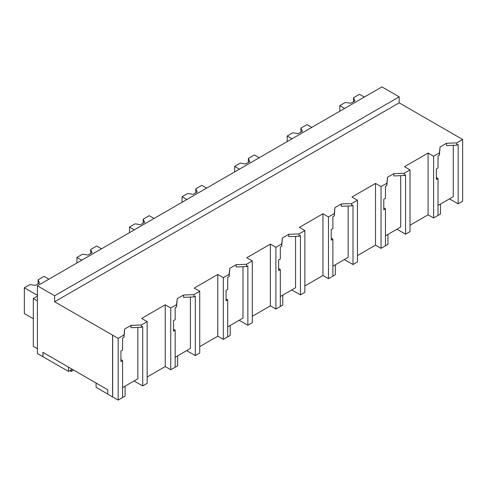 <?xml version="1.0" encoding="UTF-8"?>
<svg xmlns="http://www.w3.org/2000/svg" width="487" height="487" viewBox="0 0 487 487"><rect width="100%" height="100%" fill="white"/><g stroke="black" fill="none" stroke-linecap="round" stroke-linejoin="round"><path stroke-width="0.73" d="M72.228 369.268L68.503 371.423L37.389 353.538L37.389 285.82L381.93 86.899L399.176 96.858L399.176 102.836L462.65 139.477L456.769 142.874L456.769 145.181L446.421 145.576L446.421 143.275L440.096 146.928L439.402 152.9L433.607 156.248L433.607 217.987L438.026 215.437L438.026 178.498L436.364 179.453L436.364 168.892L438.026 167.93L438.026 156.004L439.402 155.207L439.402 152.9M462.65 139.477L462.65 201.216L458.151 203.816L458.151 144.383L456.769 145.181M456.769 142.874L446.421 143.275M458.151 203.816L449.452 198.885M438.026 205.477L453.275 196.675L453.275 145.315M399.176 102.836L54.635 301.751L118.177 338.362L123.978 335.007L124.666 329.035L130.991 325.383L141.34 324.987L147.153 321.627L141.632 318.443L153.636 311.51L165.227 304.819L170.748 308.009L176.55 304.661L177.238 298.683L183.562 295.031L193.911 294.635L199.725 291.275L194.203 288.091L217.799 274.467L223.32 277.657L229.121 274.309L229.809 268.331L236.134 264.678L246.483 264.283L252.296 260.929L246.775 257.739L270.37 244.115L275.892 247.305L281.693 243.957L282.381 237.979L288.706 234.326L299.055 233.93L304.868 230.576L299.347 227.386L322.942 213.763L328.463 216.952L334.265 213.604L334.953 207.626L341.277 203.974L351.626 203.578L357.44 200.224L351.918 197.034L375.514 183.416L381.035 186.6L386.836 183.252L387.524 177.274L393.849 173.622L404.198 173.226L410.011 169.872L404.49 166.682L428.085 153.064L433.607 156.248M440.096 146.928L439.402 155.207M137.851 327.422L137.851 378.783L122.596 387.591M42.911 356.721L42.911 352.338L107.761 389.783L107.761 394.166L112.588 396.954L112.588 335.214M400.704 175.667L400.704 227.021L385.454 235.83M348.138 206.019L348.138 257.373L332.883 266.182M295.566 236.372L295.566 287.726L280.311 296.534M242.995 266.718L242.995 318.078L227.739 326.887M190.423 297.07L190.423 348.43L175.168 357.239M399.176 96.858L54.635 295.779L37.389 285.82M54.635 301.751L54.635 295.779M428.085 153.064L428.085 214.804L433.607 217.987M410.011 225.238L428.085 214.804M438.026 178.498L436.364 177.524M410.011 169.872L410.011 231.611L405.58 234.168L396.881 229.237M112.588 396.954L118.177 400.101L122.596 397.544L122.596 360.605L120.94 361.567L120.94 350.999L122.596 350.043L122.596 338.112L123.978 337.314L123.978 335.007M112.661 335.172L112.661 396.911M42.978 356.685L42.978 352.381M96.103 383.05L96.103 387.354L107.761 394.086M118.177 338.362L118.177 400.101M147.153 376.999L165.227 366.559L170.748 369.749L175.168 367.192L175.168 330.259L173.506 331.215L173.506 320.647L175.168 319.691L175.168 307.76L176.55 306.962L176.55 304.661M165.227 304.819L165.227 366.559M147.153 321.627L147.153 383.366L142.721 385.929L142.721 326.491L141.34 327.288L130.991 327.69L130.991 325.383M141.34 324.987L141.34 327.288M124.666 329.035L123.978 337.314M37.389 296.175L33.317 298.525L33.317 346.324L37.389 348.674M37.389 300.875L33.317 298.525M68.503 371.423L68.503 367.119M122.596 360.605L120.94 359.631M142.721 385.929L134.022 380.992M375.514 183.416L375.514 245.156L381.035 248.34L381.035 186.6M386.836 183.252L386.836 185.559L385.454 186.351L385.454 198.282L383.793 199.244L383.793 209.806L385.454 208.85L385.454 245.789L381.035 248.34M357.44 255.59L375.514 245.156M357.44 200.224L357.44 261.963L353.008 264.52L344.309 259.583M385.454 208.85L383.793 207.876M387.524 177.274L386.836 185.559M404.198 173.226L404.198 175.533L393.849 175.929L393.849 173.622M405.58 234.168L405.58 174.736L404.198 175.533M322.942 213.763L322.942 275.508L328.463 278.692L328.463 216.952M334.265 213.604L334.265 215.905L332.883 216.703L332.883 228.634L331.221 229.59L331.221 240.158L332.883 239.202L332.883 276.141L328.463 278.692M304.868 285.942L322.942 275.508M304.868 230.576L304.868 292.316L300.436 294.872L291.737 289.935M332.883 239.202L331.221 238.228M334.953 207.626L334.265 215.905M351.626 203.578L351.626 205.885L341.277 206.281L341.277 203.974M353.008 264.52L353.008 205.088L351.626 205.885M270.37 244.115L270.37 305.854L275.892 309.044L275.892 247.305M281.693 243.957L281.693 246.258L280.311 247.055L280.311 258.987L278.649 259.942L278.649 270.51L280.311 269.555L280.311 306.493L275.892 309.044M252.296 316.294L270.37 305.854M252.296 260.929L252.296 322.668L247.865 325.225L239.166 320.288M280.311 269.555L278.649 268.574M282.381 237.979L281.693 246.258M299.055 233.93L299.055 236.232L288.706 236.633L288.706 234.326M300.436 294.872L300.436 235.44L299.055 236.232M217.799 274.467L217.799 336.207L223.32 339.396L223.32 277.657M229.121 274.309L229.121 276.61L227.739 277.407L227.739 289.339L226.078 290.295L226.078 300.863L227.739 299.907L227.739 336.846L223.32 339.396M199.725 346.647L217.799 336.207M199.725 291.275L199.725 353.02L195.293 355.577L186.594 350.64M227.739 299.907L226.078 298.927M229.809 268.331L229.121 276.61M246.483 264.283L246.483 266.584L236.134 266.986L236.134 264.678M247.865 325.225L247.865 265.792L246.483 266.584M170.748 308.009L170.748 369.749M175.168 330.259L173.506 329.279M177.238 298.683L176.55 306.962M193.911 294.635L193.911 296.936L183.562 297.338L183.562 295.031M195.293 355.577L195.293 296.139L193.911 296.936M434.982 217.19L440.504 214.006L440.504 204.047M382.411 247.542L387.932 244.358L387.932 234.399M329.845 277.894L335.36 274.711L335.36 264.751M277.273 308.247L282.789 305.063L282.789 295.104M224.702 338.599L230.217 335.409L230.217 325.456M172.13 368.951L177.645 365.761L177.645 355.808M119.559 399.303L125.08 396.114L125.08 386.154M73.61 370.065L71.266 371.423L69.885 370.625M71.266 371.423L71.266 369.828M364.337 97.059L359.509 94.271L353.495 97.741L353.495 101.722M353.495 97.741L354.956 100.882L350.817 103.274L345.374 102.428L339.78 105.661L344.607 108.449M339.78 105.661L339.78 111.237M311.765 127.411L306.938 124.623L300.923 128.093L300.923 132.074M300.923 128.093L302.384 131.234L298.245 133.627L292.803 132.781L287.208 136.013L292.036 138.801M287.208 136.013L287.208 141.589M259.194 157.764L254.366 154.976L248.352 158.445L248.352 162.427M248.352 158.445L249.813 161.587L245.673 163.973L240.231 163.133L234.637 166.365L239.464 169.153M234.637 166.365L234.637 171.941M206.622 188.116L201.795 185.328L195.786 188.798L195.786 192.779M195.786 188.798L197.241 191.939L193.102 194.325L187.659 193.485L182.065 196.718L186.892 199.506M182.065 196.718L182.065 202.294M154.05 218.468L149.223 215.68L143.215 219.15L143.215 223.131M143.215 219.15L144.669 222.291L140.53 224.677L135.088 223.837L129.493 227.07L134.321 229.858M129.493 227.07L129.493 232.646M101.485 248.814L96.651 246.026L90.643 249.502L90.643 253.483M90.643 249.502L92.098 252.643L87.958 255.03L82.516 254.19L76.922 257.422L81.749 260.21M76.922 257.422L76.922 262.998M48.913 279.167L44.08 276.379L38.071 279.848L38.071 283.836M38.071 279.848L39.526 282.996L35.387 285.382L29.944 284.542L24.35 287.774L37.389 295.299M24.35 287.774L24.35 313.555L33.317 318.729"/></g></svg>
